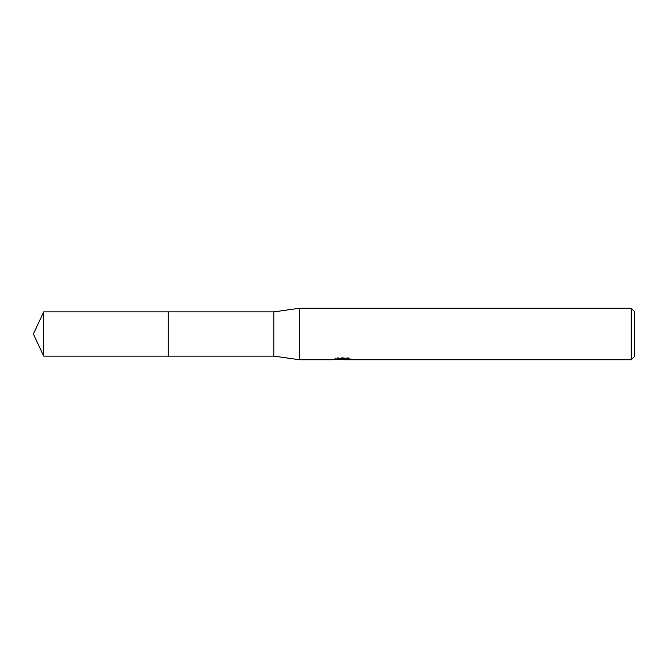 <?xml version="1.0" encoding="UTF-8"?>
<svg xmlns="http://www.w3.org/2000/svg" width="668" height="668" viewBox="0 0 668 668"><rect width="100%" height="100%" fill="white"/><g stroke="black" fill="none" stroke-linecap="round" stroke-linejoin="round"><path stroke-width="0.5" stroke-dasharray="3.34 2.5" d="M346.508 358.599L351.176 358.482L348.228 357.697L338.066 357.697L335.386 358.399L343.619 358.399L333.825 358.908L337.599 357.697L341.373 358.908L349.364 358.19L349.364 358.699L345.222 358.891M349.364 358.699L349.364 359.568L349.364 359.075L345.222 359.359M345.323 359.768L349.364 359.568M338.066 357.697L338.066 358.599M348.228 357.697L348.228 358.599M351.176 358.482L351.176 359.359M349.364 358.19L349.364 359.075M342.985 358.691L342.985 359.317M335.378 358.399L335.378 359.275M337.599 357.697L337.599 358.599L333.825 359.768L333.825 358.908L341.373 358.908M339.594 359.509L337.599 358.599M634.6 311.672L634.6 356.328M631.168 308.232L631.168 359.768M299.648 308.232L299.648 359.768M273.88 311.881L273.88 356.119M168.244 311.881L168.244 356.127M43.712 311.881L43.712 356.119M342.534 359.751L342.534 358.891M342.592 358.908L343.619 358.908"/><path stroke-width="1" d="M334 358.85L333.825 359.768L299.648 359.768L273.88 356.119L168.244 356.119L168.244 311.881L273.88 311.881L299.648 308.232L631.168 308.232L634.6 311.672L634.6 356.328L631.168 359.768L345.314 359.768L345.222 358.891L346.508 358.599M168.244 356.119L168.244 311.881L168.244 356.127L43.712 356.119L43.712 311.881L168.244 311.873M273.88 356.119L273.88 311.881M299.648 359.768L299.648 308.232M345.222 359.359L339.594 359.509M342.592 359.768L341.373 359.768M631.168 359.768L631.168 308.232M334 359.71L343.619 359.275L335.378 359.275L338.066 358.599L348.228 358.599L351.176 359.359L345.222 359.751M343.619 358.599L343.619 359.275M343.619 358.908L345.222 358.908M43.712 311.881L33.4 334L43.712 356.119"/></g></svg>
